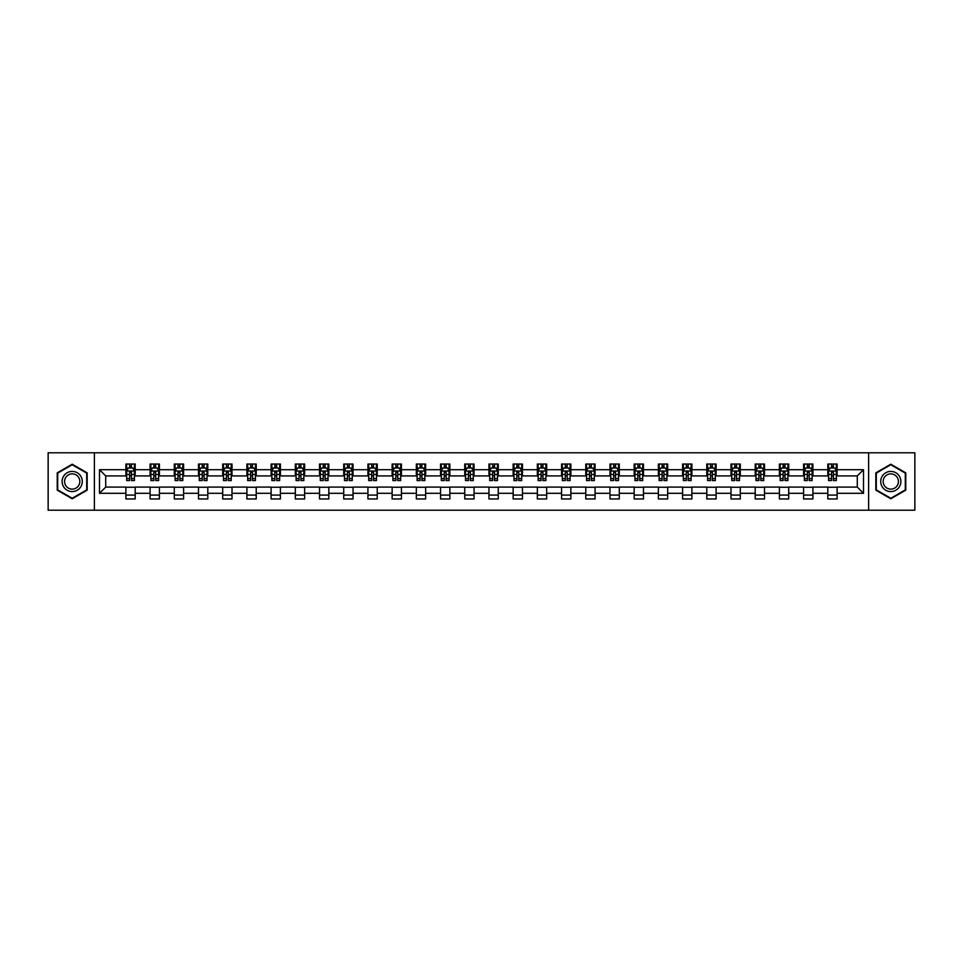 <?xml version="1.0" encoding="UTF-8"?>
<svg xmlns="http://www.w3.org/2000/svg" width="963" height="963" viewBox="0 0 963 963"><rect width="100%" height="100%" fill="white"/><g stroke="black" fill="none" stroke-linecap="round" stroke-linejoin="round"><path stroke-width="1.44" d="M868.614 510.209L914.85 510.209L914.85 452.791L868.614 452.791L868.614 510.209L94.386 510.209L94.386 452.791L48.15 452.791L48.15 510.209L94.386 510.209M868.614 452.791L94.386 452.791M837.112 469.703L837.112 464.046L827.807 464.046L827.807 469.703L812.916 469.703L812.916 464.046L803.599 464.046L803.599 469.703L788.709 469.703L788.709 464.046L779.404 464.046L779.404 469.703L764.502 469.703L764.502 464.046L755.197 464.046L755.197 469.703L740.294 469.703L740.294 464.046L730.989 464.046L730.989 469.703L716.099 469.703L716.099 464.046L706.782 464.046L706.782 469.703L691.891 469.703L691.891 464.046L682.586 464.046L682.586 469.703L667.684 469.703L667.684 464.046L658.379 464.046L658.379 469.703L643.477 469.703L643.477 464.046L634.172 464.046L634.172 469.703L619.281 469.703L619.281 464.046L609.964 464.046L609.964 469.703L595.074 469.703L595.074 464.046L585.769 464.046L585.769 469.703L570.866 469.703L570.866 464.046L561.561 464.046L561.561 469.703L546.671 469.703L546.671 464.046L537.354 464.046L537.354 469.703L522.464 469.703L522.464 464.046L513.147 464.046L513.147 469.703L498.256 469.703L498.256 464.046L488.951 464.046L488.951 469.703L474.049 469.703L474.049 464.046L464.744 464.046L464.744 469.703L449.853 469.703L449.853 464.046L440.536 464.046L440.536 469.703L425.646 469.703L425.646 464.046L416.329 464.046L416.329 469.703L401.439 469.703L401.439 464.046L392.134 464.046L392.134 469.703L377.231 469.703L377.231 464.046L367.926 464.046L367.926 469.703L353.036 469.703L353.036 464.046L343.719 464.046L343.719 469.703L328.828 469.703L328.828 464.046L319.523 464.046L319.523 469.703L304.621 469.703L304.621 464.046L295.316 464.046L295.316 469.703L280.414 469.703L280.414 464.046L271.109 464.046L271.109 469.703L256.218 469.703L256.218 464.046L246.901 464.046L246.901 469.703L232.011 469.703L232.011 464.046L222.706 464.046L222.706 469.703L207.803 469.703L207.803 464.046L198.498 464.046L198.498 469.703L183.596 469.703L183.596 464.046L174.291 464.046L174.291 469.703L159.401 469.703L159.401 464.046L150.084 464.046L150.084 469.703L135.193 469.703L135.193 464.046L125.888 464.046L125.888 469.703L99.502 469.703L99.502 493.297L105.713 487.085L125.888 487.085L125.888 498.954L135.193 498.954L135.193 487.085L150.084 487.085L150.084 498.954L159.401 498.954L159.401 487.085L174.291 487.085L174.291 498.954L183.596 498.954L183.596 487.085L198.498 487.085L198.498 498.954L207.803 498.954L207.803 487.085L222.706 487.085L222.706 498.954L232.011 498.954L232.011 487.085L246.901 487.085L246.901 498.954L256.218 498.954L256.218 487.085L271.109 487.085L271.109 498.954L280.414 498.954L280.414 487.085L295.316 487.085L295.316 498.954L304.621 498.954L304.621 487.085L319.523 487.085L319.523 498.954L328.828 498.954L328.828 487.085L343.719 487.085L343.719 498.954L353.036 498.954L353.036 487.085L367.926 487.085L367.926 498.954L377.231 498.954L377.231 487.085L392.134 487.085L392.134 498.954L401.439 498.954L401.439 487.085L416.329 487.085L416.329 498.954L425.646 498.954L425.646 487.085L440.536 487.085L440.536 498.954L449.853 498.954L449.853 487.085L464.744 487.085L464.744 498.954L474.049 498.954L474.049 487.085L488.951 487.085L488.951 498.954L498.256 498.954L498.256 487.085L513.147 487.085L513.147 498.954L522.464 498.954L522.464 487.085L537.354 487.085L537.354 498.954L546.671 498.954L546.671 487.085L561.561 487.085L561.561 498.954L570.866 498.954L570.866 487.085L585.769 487.085L585.769 498.954L595.074 498.954L595.074 487.085L609.964 487.085L609.964 498.954L619.281 498.954L619.281 487.085L634.172 487.085L634.172 498.954L643.477 498.954L643.477 487.085L658.379 487.085L658.379 498.954L667.684 498.954L667.684 487.085L682.586 487.085L682.586 498.954L691.891 498.954L691.891 487.085L706.782 487.085L706.782 498.954L716.099 498.954L716.099 487.085L730.989 487.085L730.989 498.954L740.294 498.954L740.294 487.085L755.197 487.085L755.197 498.954L764.502 498.954L764.502 487.085L779.404 487.085L779.404 498.954L788.709 498.954L788.709 487.085L803.599 487.085L803.599 498.954L812.916 498.954L812.916 487.085L827.807 487.085L827.807 498.954L837.112 498.954L837.112 487.085L857.287 487.085L857.287 475.915L837.112 475.915L837.112 469.703L863.498 469.703L863.498 493.297L837.112 493.297M827.807 493.297L812.916 493.297M803.599 493.297L788.709 493.297M779.404 493.297L764.502 493.297M755.197 493.297L740.294 493.297M730.989 493.297L716.099 493.297M706.782 493.297L691.891 493.297M682.586 493.297L667.684 493.297M658.379 493.297L643.477 493.297M634.172 493.297L619.281 493.297M609.964 493.297L595.074 493.297M585.769 493.297L570.866 493.297M561.561 493.297L546.671 493.297M537.354 493.297L522.464 493.297M513.147 493.297L498.256 493.297M488.951 493.297L474.049 493.297M464.744 493.297L449.853 493.297M440.536 493.297L425.646 493.297M416.329 493.297L401.439 493.297M392.134 493.297L377.231 493.297M367.926 493.297L353.036 493.297M343.719 493.297L328.828 493.297M319.523 493.297L304.621 493.297M295.316 493.297L280.414 493.297M271.109 493.297L256.218 493.297M246.901 493.297L232.011 493.297M222.706 493.297L207.803 493.297M198.498 493.297L183.596 493.297M174.291 493.297L159.401 493.297M150.084 493.297L135.193 493.297M125.888 493.297L99.502 493.297M827.807 469.703L827.807 475.915L812.916 475.915L812.916 469.703M803.599 469.703L803.599 475.915L788.709 475.915L788.709 469.703M779.404 469.703L779.404 475.915L764.502 475.915L764.502 469.703M755.197 469.703L755.197 475.915L740.294 475.915L740.294 469.703M730.989 469.703L730.989 475.915L716.099 475.915L716.099 469.703M706.782 469.703L706.782 475.915L691.891 475.915L691.891 469.703M682.586 469.703L682.586 475.915L667.684 475.915L667.684 469.703M658.379 469.703L658.379 475.915L643.477 475.915L643.477 469.703M634.172 469.703L634.172 475.915L619.281 475.915L619.281 469.703M609.964 469.703L609.964 475.915L595.074 475.915L595.074 469.703M585.769 469.703L585.769 475.915L570.866 475.915L570.866 469.703M561.561 469.703L561.561 475.915L546.671 475.915L546.671 469.703M537.354 469.703L537.354 475.915L522.464 475.915L522.464 469.703M513.147 469.703L513.147 475.915L498.256 475.915L498.256 469.703M488.951 469.703L488.951 475.915L474.049 475.915L474.049 469.703M464.744 469.703L464.744 475.915L449.853 475.915L449.853 469.703M440.536 469.703L440.536 475.915L425.646 475.915L425.646 469.703M416.329 469.703L416.329 475.915L401.439 475.915L401.439 469.703M392.134 469.703L392.134 475.915L377.231 475.915L377.231 469.703M367.926 469.703L367.926 475.915L353.036 475.915L353.036 469.703M343.719 469.703L343.719 475.915L328.828 475.915L328.828 469.703M319.523 469.703L319.523 475.915L304.621 475.915L304.621 469.703M295.316 469.703L295.316 475.915L280.414 475.915L280.414 469.703M271.109 469.703L271.109 475.915L256.218 475.915L256.218 469.703M246.901 469.703L246.901 475.915L232.011 475.915L232.011 469.703M222.706 469.703L222.706 475.915L207.803 475.915L207.803 469.703M198.498 469.703L198.498 475.915L183.596 475.915L183.596 469.703M174.291 469.703L174.291 475.915L159.401 475.915L159.401 469.703M150.084 469.703L150.084 475.915L135.193 475.915L135.193 469.703M125.888 469.703L125.888 475.915L105.713 475.915L99.502 469.703M105.713 475.915L105.713 487.085M863.498 493.297L857.287 487.085M857.287 475.915L863.498 469.703M125.888 467.922L126.659 467.922M129.608 467.922L131.474 467.922M134.411 467.922L135.193 467.922M125.888 475.758L126.659 475.758M129.608 475.758L131.474 475.758M134.411 475.758L135.193 475.758M125.888 487.242L135.193 487.242M125.888 495.078L135.193 495.078M150.084 487.242L159.401 487.242M150.084 495.078L159.401 495.078M150.084 467.922L150.866 467.922M153.815 467.922L155.669 467.922M158.618 467.922L159.401 467.922M150.084 475.758L150.866 475.758M153.815 475.758L155.669 475.758M158.618 475.758L159.401 475.758M174.291 487.242L183.596 487.242M174.291 495.078L183.596 495.078M174.291 467.922L175.073 467.922M178.011 467.922L179.876 467.922M182.826 467.922L183.596 467.922M174.291 475.758L175.073 475.758M178.011 475.758L179.876 475.758M182.826 475.758L183.596 475.758M198.498 487.242L207.803 487.242M198.498 495.078L207.803 495.078M198.498 467.922L199.269 467.922M202.218 467.922L204.084 467.922M207.033 467.922L207.803 467.922M198.498 475.758L199.269 475.758M202.218 475.758L204.084 475.758M207.033 475.758L207.803 475.758M222.706 487.242L232.011 487.242M222.706 495.078L232.011 495.078M222.706 467.922L223.476 467.922M226.425 467.922L228.291 467.922M231.228 467.922L232.011 467.922M222.706 475.758L223.476 475.758M226.425 475.758L228.291 475.758M231.228 475.758L232.011 475.758M246.901 487.242L256.218 487.242M246.901 495.078L256.218 495.078M246.901 467.922L247.684 467.922M250.633 467.922L252.487 467.922M255.436 467.922L256.218 467.922M246.901 475.758L247.684 475.758M250.633 475.758L252.487 475.758M255.436 475.758L256.218 475.758M271.109 487.242L280.414 487.242M271.109 495.078L280.414 495.078M271.109 467.922L271.879 467.922M274.828 467.922L276.694 467.922M279.643 467.922L280.414 467.922M271.109 475.758L271.879 475.758M274.828 475.758L276.694 475.758M279.643 475.758L280.414 475.758M295.316 487.242L304.621 487.242M295.316 495.078L304.621 495.078M295.316 467.922L296.086 467.922M299.036 467.922L300.901 467.922M303.851 467.922L304.621 467.922M295.316 475.758L296.086 475.758M299.036 475.758L300.901 475.758M303.851 475.758L304.621 475.758M319.523 487.242L328.828 487.242M319.523 495.078L328.828 495.078M319.523 467.922L320.294 467.922M323.243 467.922L325.109 467.922M328.046 467.922L328.828 467.922M319.523 475.758L320.294 475.758M323.243 475.758L325.109 475.758M328.046 475.758L328.828 475.758M343.719 487.242L353.036 487.242M343.719 495.078L353.036 495.078M343.719 467.922L344.501 467.922M347.45 467.922L349.304 467.922M352.253 467.922L353.036 467.922M343.719 475.758L344.501 475.758M347.45 475.758L349.304 475.758M352.253 475.758L353.036 475.758M367.926 487.242L377.231 487.242M367.926 495.078L377.231 495.078M367.926 467.922L368.697 467.922M371.646 467.922L373.512 467.922M376.461 467.922L377.231 467.922M367.926 475.758L368.697 475.758M371.646 475.758L373.512 475.758M376.461 475.758L377.231 475.758M392.134 487.242L401.439 487.242M392.134 495.078L401.439 495.078M392.134 467.922L392.904 467.922M395.853 467.922L397.719 467.922M400.668 467.922L401.439 467.922M392.134 475.758L392.904 475.758M395.853 475.758L397.719 475.758M400.668 475.758L401.439 475.758M416.329 487.242L425.646 487.242M416.329 495.078L425.646 495.078M416.329 467.922L417.111 467.922M420.061 467.922L421.914 467.922M424.864 467.922L425.646 467.922M416.329 475.758L417.111 475.758M420.061 475.758L421.914 475.758M424.864 475.758L425.646 475.758M440.536 487.242L449.853 487.242M440.536 495.078L449.853 495.078M440.536 467.922L441.319 467.922M444.268 467.922L446.122 467.922M449.071 467.922L449.853 467.922M440.536 475.758L441.319 475.758M444.268 475.758L446.122 475.758M449.071 475.758L449.853 475.758M464.744 487.242L474.049 487.242M464.744 495.078L474.049 495.078M464.744 467.922L465.514 467.922M468.463 467.922L470.329 467.922M473.278 467.922L474.049 467.922M464.744 475.758L465.514 475.758M468.463 475.758L470.329 475.758M473.278 475.758L474.049 475.758M488.951 487.242L498.256 487.242M488.951 495.078L498.256 495.078M488.951 467.922L489.722 467.922M492.671 467.922L494.537 467.922M497.486 467.922L498.256 467.922M488.951 475.758L489.722 475.758M492.671 475.758L494.537 475.758M497.486 475.758L498.256 475.758M513.147 487.242L522.464 487.242M513.147 495.078L522.464 495.078M513.147 467.922L513.929 467.922M516.878 467.922L518.732 467.922M521.681 467.922L522.464 467.922M513.147 475.758L513.929 475.758M516.878 475.758L518.732 475.758M521.681 475.758L522.464 475.758M537.354 487.242L546.671 487.242M537.354 495.078L546.671 495.078M537.354 467.922L538.136 467.922M541.086 467.922L542.939 467.922M545.889 467.922L546.671 467.922M537.354 475.758L538.136 475.758M541.086 475.758L542.939 475.758M545.889 475.758L546.671 475.758M561.561 487.242L570.866 487.242M561.561 495.078L570.866 495.078M561.561 467.922L562.332 467.922M565.281 467.922L567.147 467.922M570.096 467.922L570.866 467.922M561.561 475.758L562.332 475.758M565.281 475.758L567.147 475.758M570.096 475.758L570.866 475.758M585.769 487.242L595.074 487.242M585.769 495.078L595.074 495.078M585.769 467.922L586.539 467.922M589.488 467.922L591.354 467.922M594.303 467.922L595.074 467.922M585.769 475.758L586.539 475.758M589.488 475.758L591.354 475.758M594.303 475.758L595.074 475.758M609.964 487.242L619.281 487.242M609.964 495.078L619.281 495.078M609.964 467.922L610.747 467.922M613.696 467.922L615.55 467.922M618.499 467.922L619.281 467.922M609.964 475.758L610.747 475.758M613.696 475.758L615.55 475.758M618.499 475.758L619.281 475.758M634.172 487.242L643.477 487.242M634.172 495.078L643.477 495.078M634.172 467.922L634.954 467.922M637.891 467.922L639.757 467.922M642.706 467.922L643.477 467.922M634.172 475.758L634.954 475.758M637.891 475.758L639.757 475.758M642.706 475.758L643.477 475.758M658.379 487.242L667.684 487.242M658.379 495.078L667.684 495.078M658.379 467.922L659.149 467.922M662.099 467.922L663.964 467.922M666.914 467.922L667.684 467.922M658.379 475.758L659.149 475.758M662.099 475.758L663.964 475.758M666.914 475.758L667.684 475.758M682.586 487.242L691.891 487.242M682.586 495.078L691.891 495.078M682.586 467.922L683.357 467.922M686.306 467.922L688.172 467.922M691.121 467.922L691.891 467.922M682.586 475.758L683.357 475.758M686.306 475.758L688.172 475.758M691.121 475.758L691.891 475.758M706.782 487.242L716.099 487.242M706.782 495.078L716.099 495.078M706.782 467.922L707.564 467.922M710.513 467.922L712.367 467.922M715.316 467.922L716.099 467.922M706.782 475.758L707.564 475.758M710.513 475.758L712.367 475.758M715.316 475.758L716.099 475.758M730.989 487.242L740.294 487.242M730.989 495.078L740.294 495.078M730.989 467.922L731.772 467.922M734.709 467.922L736.575 467.922M739.524 467.922L740.294 467.922M730.989 475.758L731.772 475.758M734.709 475.758L736.575 475.758M739.524 475.758L740.294 475.758M755.197 487.242L764.502 487.242M755.197 495.078L764.502 495.078M755.197 467.922L755.967 467.922M758.916 467.922L760.782 467.922M763.731 467.922L764.502 467.922M755.197 475.758L755.967 475.758M758.916 475.758L760.782 475.758M763.731 475.758L764.502 475.758M779.404 487.242L788.709 487.242M779.404 495.078L788.709 495.078M779.404 467.922L780.174 467.922M783.124 467.922L784.989 467.922M787.927 467.922L788.709 467.922M779.404 475.758L780.174 475.758M783.124 475.758L784.989 475.758M787.927 475.758L788.709 475.758M803.599 487.242L812.916 487.242M803.599 495.078L812.916 495.078M803.599 467.922L804.382 467.922M807.331 467.922L809.185 467.922M812.134 467.922L812.916 467.922M803.599 475.758L804.382 475.758M807.331 475.758L809.185 475.758M812.134 475.758L812.916 475.758M827.807 487.242L837.112 487.242M827.807 495.078L837.112 495.078M827.807 467.922L828.589 467.922M831.526 467.922L833.392 467.922M836.341 467.922L837.112 467.922M827.807 475.758L828.589 475.758M831.526 475.758L833.392 475.758M836.341 475.758L837.112 475.758M72.201 498.786L87.176 490.143L87.176 472.857L72.201 464.214L57.226 472.857L57.226 490.143L72.201 498.786M905.774 472.857L890.799 464.214L875.824 472.857L875.824 490.143L890.799 498.786L905.774 490.143L905.774 472.857M131.474 466.068L129.608 466.068M134.411 478.623L131.474 478.623L131.474 480.573L134.411 480.573L134.411 471.1L132.87 468.006L128.211 468.006L126.659 471.1L126.659 480.573L129.608 480.573L129.608 478.623L126.659 478.623M126.659 471.1L126.659 464.046M134.411 471.1L134.411 464.046M129.608 468.006L129.608 464.046M131.474 464.046L131.474 468.006M131.474 478.623L131.474 472.267L129.608 472.267L129.608 478.623M80.928 486.544A10.087 10.087 0 0 0 77.245 472.761A10.087 10.087 0 0 0 63.462 476.456A10.087 10.087 0 0 0 67.157 490.239A10.087 10.087 0 0 0 80.928 486.544M78.81 485.316A7.632 7.632 0 0 0 76.017 474.891A7.632 7.632 0 0 0 65.592 477.684A7.632 7.632 0 0 0 68.385 488.109A7.632 7.632 0 0 0 78.81 485.316M57.696 489.878L57.696 473.122L72.201 464.744L86.706 473.122L86.706 489.878L72.201 498.256L57.696 489.878M890.799 471.413A10.087 10.087 0 0 0 880.712 481.5A10.087 10.087 0 0 0 890.799 491.587A10.087 10.087 0 0 0 900.887 481.5A10.087 10.087 0 0 0 890.799 471.413M890.799 473.868A7.632 7.632 0 0 0 883.167 481.5A7.632 7.632 0 0 0 890.799 489.132A7.632 7.632 0 0 0 898.431 481.5A7.632 7.632 0 0 0 890.799 473.868M905.304 489.878L890.799 498.256L876.294 489.878L876.294 473.122L890.799 464.744L905.304 473.122L905.304 489.878M155.669 466.068L153.815 466.068M158.618 478.623L155.669 478.623L155.669 480.573L158.618 480.573L158.618 471.1L157.065 468.006L152.419 468.006L150.866 471.1L150.866 480.573L153.815 480.573L153.815 478.623L150.866 478.623M150.866 471.1L150.866 464.046M158.618 471.1L158.618 464.046M153.815 468.006L153.815 464.046M155.669 464.046L155.669 468.006M155.669 478.623L155.669 472.267L153.815 472.267L153.815 478.623M179.876 466.068L178.011 466.068M182.826 478.623L179.876 478.623L179.876 480.573L182.826 480.573L182.826 471.1L181.273 468.006L176.614 468.006L175.073 471.1L175.073 480.573L178.011 480.573L178.011 478.623L175.073 478.623M175.073 471.1L175.073 464.046M182.826 471.1L182.826 464.046M178.011 468.006L178.011 464.046M179.876 464.046L179.876 468.006M179.876 478.623L179.876 472.267L178.011 472.267L178.011 478.623M204.084 466.068L202.218 466.068M207.033 478.623L204.084 478.623L204.084 480.573L207.033 480.573L207.033 471.1L205.48 468.006L200.822 468.006L199.269 471.1L199.269 480.573L202.218 480.573L202.218 478.623L199.269 478.623M199.269 471.1L199.269 464.046M207.033 471.1L207.033 464.046M202.218 468.006L202.218 464.046M204.084 464.046L204.084 468.006M204.084 478.623L204.084 472.267L202.218 472.267L202.218 478.623M228.291 466.068L226.425 466.068M231.228 478.623L228.291 478.623L228.291 480.573L231.228 480.573L231.228 471.1L229.688 468.006L225.029 468.006L223.476 471.1L223.476 480.573L226.425 480.573L226.425 478.623L223.476 478.623M223.476 471.1L223.476 464.046M231.228 471.1L231.228 464.046M226.425 468.006L226.425 464.046M228.291 464.046L228.291 468.006M228.291 478.623L228.291 472.267L226.425 472.267L226.425 478.623M252.487 466.068L250.633 466.068M255.436 478.623L252.487 478.623L252.487 480.573L255.436 480.573L255.436 471.1L253.883 468.006L249.236 468.006L247.684 471.1L247.684 480.573L250.633 480.573L250.633 478.623L247.684 478.623M247.684 471.1L247.684 464.046M255.436 471.1L255.436 464.046M250.633 468.006L250.633 464.046M252.487 464.046L252.487 468.006M252.487 478.623L252.487 472.267L250.633 472.267L250.633 478.623M276.694 466.068L274.828 466.068M279.643 478.623L276.694 478.623L276.694 480.573L279.643 480.573L279.643 471.1L278.09 468.006L273.432 468.006L271.879 471.1L271.879 480.573L274.828 480.573L274.828 478.623L271.879 478.623M271.879 471.1L271.879 464.046M279.643 471.1L279.643 464.046M274.828 468.006L274.828 464.046M276.694 464.046L276.694 468.006M276.694 478.623L276.694 472.267L274.828 472.267L274.828 478.623M300.901 466.068L299.036 466.068M303.851 478.623L300.901 478.623L300.901 480.573L303.851 480.573L303.851 471.1L302.298 468.006L297.639 468.006L296.086 471.1L296.086 480.573L299.036 480.573L299.036 478.623L296.086 478.623M296.086 471.1L296.086 464.046M303.851 471.1L303.851 464.046M299.036 468.006L299.036 464.046M300.901 464.046L300.901 468.006M300.901 478.623L300.901 472.267L299.036 472.267L299.036 478.623M325.109 466.068L323.243 466.068M328.046 478.623L325.109 478.623L325.109 480.573L328.046 480.573L328.046 471.1L326.505 468.006L321.847 468.006L320.294 471.1L320.294 480.573L323.243 480.573L323.243 478.623L320.294 478.623M320.294 471.1L320.294 464.046M328.046 471.1L328.046 464.046M323.243 468.006L323.243 464.046M325.109 464.046L325.109 468.006M325.109 478.623L325.109 472.267L323.243 472.267L323.243 478.623M349.304 466.068L347.45 466.068M352.253 478.623L349.304 478.623L349.304 480.573L352.253 480.573L352.253 471.1L350.701 468.006L346.054 468.006L344.501 471.1L344.501 480.573L347.45 480.573L347.45 478.623L344.501 478.623M344.501 471.1L344.501 464.046M352.253 471.1L352.253 464.046M347.45 468.006L347.45 464.046M349.304 464.046L349.304 468.006M349.304 478.623L349.304 472.267L347.45 472.267L347.45 478.623M373.512 466.068L371.646 466.068M376.461 478.623L373.512 478.623L373.512 480.573L376.461 480.573L376.461 471.1L374.908 468.006L370.249 468.006L368.697 471.1L368.697 480.573L371.646 480.573L371.646 478.623L368.697 478.623M368.697 471.1L368.697 464.046M376.461 471.1L376.461 464.046M371.646 468.006L371.646 464.046M373.512 464.046L373.512 468.006M373.512 478.623L373.512 472.267L371.646 472.267L371.646 478.623M397.719 466.068L395.853 466.068M400.668 478.623L397.719 478.623L397.719 480.573L400.668 480.573L400.668 471.1L399.115 468.006L394.457 468.006L392.904 471.1L392.904 480.573L395.853 480.573L395.853 478.623L392.904 478.623M392.904 471.1L392.904 464.046M400.668 471.1L400.668 464.046M395.853 468.006L395.853 464.046M397.719 464.046L397.719 468.006M397.719 478.623L397.719 472.267L395.853 472.267L395.853 478.623M421.914 466.068L420.061 466.068M424.864 478.623L421.914 478.623L421.914 480.573L424.864 480.573L424.864 471.1L423.311 468.006L418.664 468.006L417.111 471.1L417.111 480.573L420.061 480.573L420.061 478.623L417.111 478.623M417.111 471.1L417.111 464.046M424.864 471.1L424.864 464.046M420.061 468.006L420.061 464.046M421.914 464.046L421.914 468.006M421.914 478.623L421.914 472.267L420.061 472.267L420.061 478.623M446.122 466.068L444.268 466.068M449.071 478.623L446.122 478.623L446.122 480.573L449.071 480.573L449.071 471.1L447.518 468.006L442.872 468.006L441.319 471.1L441.319 480.573L444.268 480.573L444.268 478.623L441.319 478.623M441.319 471.1L441.319 464.046M449.071 471.1L449.071 464.046M444.268 468.006L444.268 464.046M446.122 464.046L446.122 468.006M446.122 478.623L446.122 472.267L444.268 472.267L444.268 478.623M470.329 466.068L468.463 466.068M473.278 478.623L470.329 478.623L470.329 480.573L473.278 480.573L473.278 471.1L471.726 468.006L467.067 468.006L465.514 471.1L465.514 480.573L468.463 480.573L468.463 478.623L465.514 478.623M465.514 471.1L465.514 464.046M473.278 471.1L473.278 464.046M468.463 468.006L468.463 464.046M470.329 464.046L470.329 468.006M470.329 478.623L470.329 472.267L468.463 472.267L468.463 478.623M494.537 466.068L492.671 466.068M497.486 478.623L494.537 478.623L494.537 480.573L497.486 480.573L497.486 471.1L495.933 468.006L491.274 468.006L489.722 471.1L489.722 480.573L492.671 480.573L492.671 478.623L489.722 478.623M489.722 471.1L489.722 464.046M497.486 471.1L497.486 464.046M492.671 468.006L492.671 464.046M494.537 464.046L494.537 468.006M494.537 478.623L494.537 472.267L492.671 472.267L492.671 478.623M518.732 466.068L516.878 466.068M521.681 478.623L518.732 478.623L518.732 480.573L521.681 480.573L521.681 471.1L520.128 468.006L515.482 468.006L513.929 471.1L513.929 480.573L516.878 480.573L516.878 478.623L513.929 478.623M513.929 471.1L513.929 464.046M521.681 471.1L521.681 464.046M516.878 468.006L516.878 464.046M518.732 464.046L518.732 468.006M518.732 478.623L518.732 472.267L516.878 472.267L516.878 478.623M542.939 466.068L541.086 466.068M545.889 478.623L542.939 478.623L542.939 480.573L545.889 480.573L545.889 471.1L544.336 468.006L539.689 468.006L538.136 471.1L538.136 480.573L541.086 480.573L541.086 478.623L538.136 478.623M538.136 471.1L538.136 464.046M545.889 471.1L545.889 464.046M541.086 468.006L541.086 464.046M542.939 464.046L542.939 468.006M542.939 478.623L542.939 472.267L541.086 472.267L541.086 478.623M567.147 466.068L565.281 466.068M570.096 478.623L567.147 478.623L567.147 480.573L570.096 480.573L570.096 471.1L568.543 468.006L563.885 468.006L562.332 471.1L562.332 480.573L565.281 480.573L565.281 478.623L562.332 478.623M562.332 471.1L562.332 464.046M570.096 471.1L570.096 464.046M565.281 468.006L565.281 464.046M567.147 464.046L567.147 468.006M567.147 478.623L567.147 472.267L565.281 472.267L565.281 478.623M591.354 466.068L589.488 466.068M594.303 478.623L591.354 478.623L591.354 480.573L594.303 480.573L594.303 471.1L592.751 468.006L588.092 468.006L586.539 471.1L586.539 480.573L589.488 480.573L589.488 478.623L586.539 478.623M586.539 471.1L586.539 464.046M594.303 471.1L594.303 464.046M589.488 468.006L589.488 464.046M591.354 464.046L591.354 468.006M591.354 478.623L591.354 472.267L589.488 472.267L589.488 478.623M615.55 466.068L613.696 466.068M618.499 478.623L615.55 478.623L615.55 480.573L618.499 480.573L618.499 471.1L616.946 468.006L612.299 468.006L610.747 471.1L610.747 480.573L613.696 480.573L613.696 478.623L610.747 478.623M610.747 471.1L610.747 464.046M618.499 471.1L618.499 464.046M613.696 468.006L613.696 464.046M615.55 464.046L615.55 468.006M615.55 478.623L615.55 472.267L613.696 472.267L613.696 478.623M639.757 466.068L637.891 466.068M642.706 478.623L639.757 478.623L639.757 480.573L642.706 480.573L642.706 471.1L641.153 468.006L636.495 468.006L634.954 471.1L634.954 480.573L637.891 480.573L637.891 478.623L634.954 478.623M634.954 471.1L634.954 464.046M642.706 471.1L642.706 464.046M637.891 468.006L637.891 464.046M639.757 464.046L639.757 468.006M639.757 478.623L639.757 472.267L637.891 472.267L637.891 478.623M663.964 466.068L662.099 466.068M666.914 478.623L663.964 478.623L663.964 480.573L666.914 480.573L666.914 471.1L665.361 468.006L660.702 468.006L659.149 471.1L659.149 480.573L662.099 480.573L662.099 478.623L659.149 478.623M659.149 471.1L659.149 464.046M666.914 471.1L666.914 464.046M662.099 468.006L662.099 464.046M663.964 464.046L663.964 468.006M663.964 478.623L663.964 472.267L662.099 472.267L662.099 478.623M688.172 466.068L686.306 466.068M691.121 478.623L688.172 478.623L688.172 480.573L691.121 480.573L691.121 471.1L689.568 468.006L684.91 468.006L683.357 471.1L683.357 480.573L686.306 480.573L686.306 478.623L683.357 478.623M683.357 471.1L683.357 464.046M691.121 471.1L691.121 464.046M686.306 468.006L686.306 464.046M688.172 464.046L688.172 468.006M688.172 478.623L688.172 472.267L686.306 472.267L686.306 478.623M712.367 466.068L710.513 466.068M715.316 478.623L712.367 478.623L712.367 480.573L715.316 480.573L715.316 471.1L713.764 468.006L709.117 468.006L707.564 471.1L707.564 480.573L710.513 480.573L710.513 478.623L707.564 478.623M707.564 471.1L707.564 464.046M715.316 471.1L715.316 464.046M710.513 468.006L710.513 464.046M712.367 464.046L712.367 468.006M712.367 478.623L712.367 472.267L710.513 472.267L710.513 478.623M736.575 466.068L734.709 466.068M739.524 478.623L736.575 478.623L736.575 480.573L739.524 480.573L739.524 471.1L737.971 468.006L733.312 468.006L731.772 471.1L731.772 480.573L734.709 480.573L734.709 478.623L731.772 478.623M731.772 471.1L731.772 464.046M739.524 471.1L739.524 464.046M734.709 468.006L734.709 464.046M736.575 464.046L736.575 468.006M736.575 478.623L736.575 472.267L734.709 472.267L734.709 478.623M760.782 466.068L758.916 466.068M763.731 478.623L760.782 478.623L760.782 480.573L763.731 480.573L763.731 471.1L762.178 468.006L757.52 468.006L755.967 471.1L755.967 480.573L758.916 480.573L758.916 478.623L755.967 478.623M755.967 471.1L755.967 464.046M763.731 471.1L763.731 464.046M758.916 468.006L758.916 464.046M760.782 464.046L760.782 468.006M760.782 478.623L760.782 472.267L758.916 472.267L758.916 478.623M784.989 466.068L783.124 466.068M787.927 478.623L784.989 478.623L784.989 480.573L787.927 480.573L787.927 471.1L786.386 468.006L781.727 468.006L780.174 471.1L780.174 480.573L783.124 480.573L783.124 478.623L780.174 478.623M780.174 471.1L780.174 464.046M787.927 471.1L787.927 464.046M783.124 468.006L783.124 464.046M784.989 464.046L784.989 468.006M784.989 478.623L784.989 472.267L783.124 472.267L783.124 478.623M809.185 466.068L807.331 466.068M812.134 478.623L809.185 478.623L809.185 480.573L812.134 480.573L812.134 471.1L810.581 468.006L805.935 468.006L804.382 471.1L804.382 480.573L807.331 480.573L807.331 478.623L804.382 478.623M804.382 471.1L804.382 464.046M812.134 471.1L812.134 464.046M807.331 468.006L807.331 464.046M809.185 464.046L809.185 468.006M809.185 478.623L809.185 472.267L807.331 472.267L807.331 478.623M833.392 466.068L831.526 466.068M836.341 478.623L833.392 478.623L833.392 480.573L836.341 480.573L836.341 471.1L834.789 468.006L830.13 468.006L828.589 471.1L828.589 480.573L831.526 480.573L831.526 478.623L828.589 478.623M828.589 471.1L828.589 464.046M836.341 471.1L836.341 464.046M831.526 468.006L831.526 464.046M833.392 464.046L833.392 468.006M833.392 478.623L833.392 472.267L831.526 472.267L831.526 478.623M134.375 471.027L126.695 471.027M126.659 468.187L128.115 468.187M132.954 468.187L134.411 468.187M129.608 474.47L126.659 474.47M134.411 474.47L131.474 474.47M131.474 467.055L129.608 467.055M158.582 471.027L150.902 471.027M150.866 468.187L152.323 468.187M157.162 468.187L158.618 468.187M153.815 474.47L150.866 474.47M158.618 474.47L155.669 474.47M155.669 467.055L153.815 467.055M182.789 471.027L175.11 471.027M175.073 468.187L176.53 468.187M181.369 468.187L182.826 468.187M178.011 474.47L175.073 474.47M182.826 474.47L179.876 474.47M179.876 467.055L178.011 467.055M206.985 471.027L199.305 471.027M199.269 468.187L200.725 468.187M205.576 468.187L207.033 468.187M202.218 474.47L199.269 474.47M207.033 474.47L204.084 474.47M204.084 467.055L202.218 467.055M231.192 471.027L223.512 471.027M223.476 468.187L224.933 468.187M229.772 468.187L231.228 468.187M226.425 474.47L223.476 474.47M231.228 474.47L228.291 474.47M228.291 467.055L226.425 467.055M255.4 471.027L247.72 471.027M247.684 468.187L249.14 468.187M253.979 468.187L255.436 468.187M250.633 474.47L247.684 474.47M255.436 474.47L252.487 474.47M252.487 467.055L250.633 467.055M279.607 471.027L271.927 471.027M271.879 468.187L273.348 468.187M278.187 468.187L279.643 468.187M274.828 474.47L271.879 474.47M279.643 474.47L276.694 474.47M276.694 467.055L274.828 467.055M303.802 471.027L296.123 471.027M296.086 468.187L297.543 468.187M302.394 468.187L303.851 468.187M299.036 474.47L296.086 474.47M303.851 474.47L300.901 474.47M300.901 467.055L299.036 467.055M328.01 471.027L320.33 471.027M320.294 468.187L321.75 468.187M326.589 468.187L328.046 468.187M323.243 474.47L320.294 474.47M328.046 474.47L325.109 474.47M325.109 467.055L323.243 467.055M352.217 471.027L344.537 471.027M344.501 468.187L345.958 468.187M350.797 468.187L352.253 468.187M347.45 474.47L344.501 474.47M352.253 474.47L349.304 474.47M349.304 467.055L347.45 467.055M376.425 471.027L368.745 471.027M368.697 468.187L370.165 468.187M375.004 468.187L376.461 468.187M371.646 474.47L368.697 474.47M376.461 474.47L373.512 474.47M373.512 467.055L371.646 467.055M400.62 471.027L392.94 471.027M392.904 468.187L394.361 468.187M399.2 468.187L400.668 468.187M395.853 474.47L392.904 474.47M400.668 474.47L397.719 474.47M397.719 467.055L395.853 467.055M424.827 471.027L417.148 471.027M417.111 468.187L418.568 468.187M423.407 468.187L424.864 468.187M420.061 474.47L417.111 474.47M424.864 474.47L421.914 474.47M421.914 467.055L420.061 467.055M449.035 471.027L441.355 471.027M441.319 468.187L442.775 468.187M447.614 468.187L449.071 468.187M444.268 474.47L441.319 474.47M449.071 474.47L446.122 474.47M446.122 467.055L444.268 467.055M473.242 471.027L465.562 471.027M465.514 468.187L466.983 468.187M471.822 468.187L473.278 468.187M468.463 474.47L465.514 474.47M473.278 474.47L470.329 474.47M470.329 467.055L468.463 467.055M497.438 471.027L489.758 471.027M489.722 468.187L491.178 468.187M496.017 468.187L497.486 468.187M492.671 474.47L489.722 474.47M497.486 474.47L494.537 474.47M494.537 467.055L492.671 467.055M521.645 471.027L513.965 471.027M513.929 468.187L515.386 468.187M520.225 468.187L521.681 468.187M516.878 474.47L513.929 474.47M521.681 474.47L518.732 474.47M518.732 467.055L516.878 467.055M545.852 471.027L538.173 471.027M538.136 468.187L539.593 468.187M544.432 468.187L545.889 468.187M541.086 474.47L538.136 474.47M545.889 474.47L542.939 474.47M542.939 467.055L541.086 467.055M570.06 471.027L562.38 471.027M562.332 468.187L563.8 468.187M568.639 468.187L570.096 468.187M565.281 474.47L562.332 474.47M570.096 474.47L567.147 474.47M567.147 467.055L565.281 467.055M594.255 471.027L586.575 471.027M586.539 468.187L587.996 468.187M592.835 468.187L594.303 468.187M589.488 474.47L586.539 474.47M594.303 474.47L591.354 474.47M591.354 467.055L589.488 467.055M618.463 471.027L610.783 471.027M610.747 468.187L612.203 468.187M617.042 468.187L618.499 468.187M613.696 474.47L610.747 474.47M618.499 474.47L615.55 474.47M615.55 467.055L613.696 467.055M642.67 471.027L634.99 471.027M634.954 468.187L636.411 468.187M641.25 468.187L642.706 468.187M637.891 474.47L634.954 474.47M642.706 474.47L639.757 474.47M639.757 467.055L637.891 467.055M666.878 471.027L659.198 471.027M659.149 468.187L660.606 468.187M665.457 468.187L666.914 468.187M662.099 474.47L659.149 474.47M666.914 474.47L663.964 474.47M663.964 467.055L662.099 467.055M691.073 471.027L683.393 471.027M683.357 468.187L684.813 468.187M689.652 468.187L691.121 468.187M686.306 474.47L683.357 474.47M691.121 474.47L688.172 474.47M688.172 467.055L686.306 467.055M715.28 471.027L707.6 471.027M707.564 468.187L709.021 468.187M713.86 468.187L715.316 468.187M710.513 474.47L707.564 474.47M715.316 474.47L712.367 474.47M712.367 467.055L710.513 467.055M739.488 471.027L731.808 471.027M731.772 468.187L733.228 468.187M738.067 468.187L739.524 468.187M734.709 474.47L731.772 474.47M739.524 474.47L736.575 474.47M736.575 467.055L734.709 467.055M763.695 471.027L756.015 471.027M755.967 468.187L757.424 468.187M762.275 468.187L763.731 468.187M758.916 474.47L755.967 474.47M763.731 474.47L760.782 474.47M760.782 467.055L758.916 467.055M787.89 471.027L780.211 471.027M780.174 468.187L781.631 468.187M786.47 468.187L787.927 468.187M783.124 474.47L780.174 474.47M787.927 474.47L784.989 474.47M784.989 467.055L783.124 467.055M812.098 471.027L804.418 471.027M804.382 468.187L805.838 468.187M810.677 468.187L812.134 468.187M807.331 474.47L804.382 474.47M812.134 474.47L809.185 474.47M809.185 467.055L807.331 467.055M836.305 471.027L828.625 471.027M828.589 468.187L830.046 468.187M834.885 468.187L836.341 468.187M831.526 474.47L828.589 474.47M836.341 474.47L833.392 474.47M833.392 467.055L831.526 467.055"/></g></svg>
